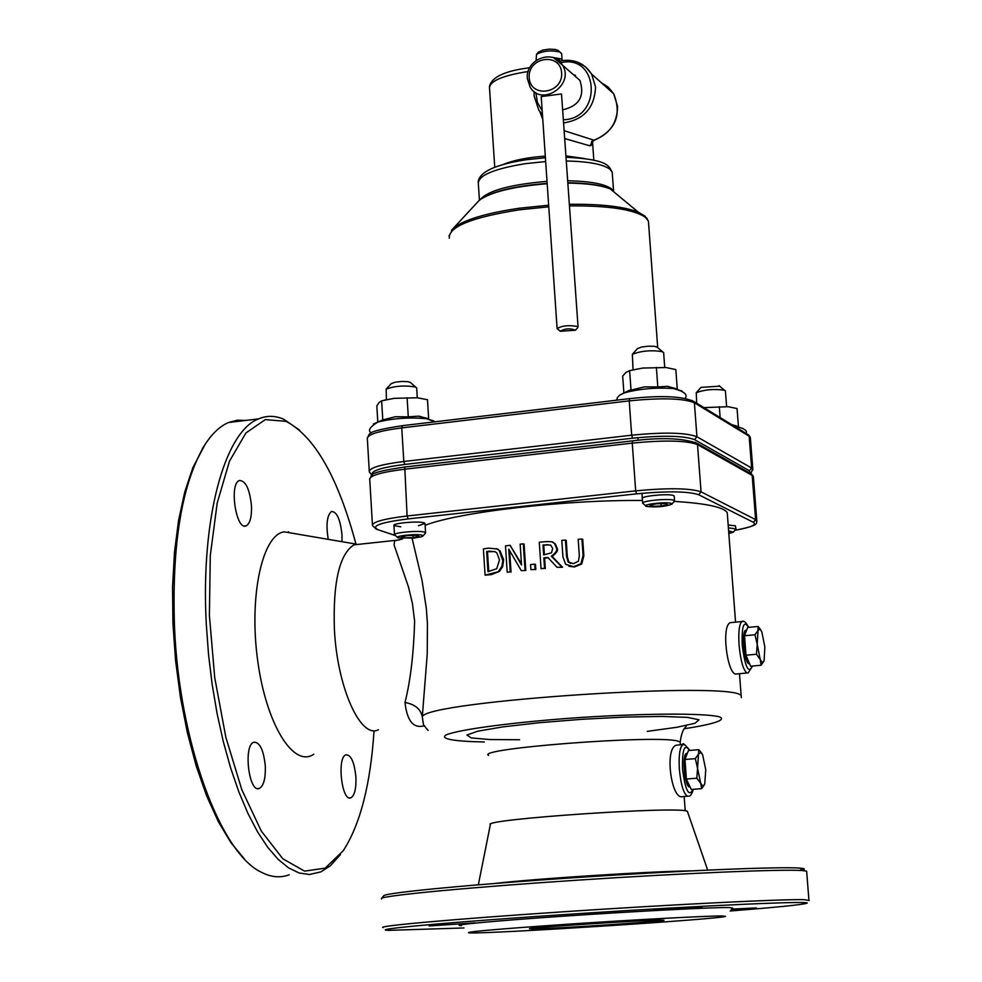 <?xml version="1.0" encoding="UTF-8"?>
<svg xmlns="http://www.w3.org/2000/svg" width="982" height="982" viewBox="0 0 982 982"><rect width="100%" height="100%" fill="white"/><g stroke="black" fill="none" stroke-linecap="round" stroke-linejoin="round"><path stroke-width="1.47" d="M573.623 566.675L580.927 563.754L583.075 555.53L581.933 539.02L578.177 539.253L579.319 555.837L578.472 561.176L573.414 563.668L568.124 561.851L566.565 556.598L565.448 540.088L561.802 540.358L562.919 556.855L565.62 564.306L574.396 566.97L568.885 566.233M581.933 539.02L582.719 539.339L583.86 555.824L581.712 564.049L574.396 566.97M580.927 563.754L581.712 564.049M565.448 540.088L566.221 540.395L567.351 556.892L568.897 562.146L570.567 563.435M525.039 570.223L523.296 543.819L520.165 544.163L521.54 565.055L510.112 545.305L505.485 545.869L507.203 572.224L510.247 571.855L508.762 549.134L521.27 570.628L525.824 570.493L521.27 570.628M510.112 545.305L521.454 563.84M523.296 543.819L524.081 544.114L525.824 570.493M507.203 572.224L510.247 571.855M509.633 550.657L511.045 572.125M498.647 571.156L501.802 566.491L502.882 560.869L499.237 550.534L497.248 549.036L488.668 548.116L483.39 548.889L485.083 575.145L499.457 571.426L491.245 574.654L485.083 575.145M496.34 548.594L500.047 550.816L503.643 559.777L502.674 566.602L499.457 571.426M494.744 551.565L487.489 551.749L488.766 571.561M489.011 551.111L495.333 551.823L496.88 552.94L499.494 559.875L496.72 568.713L487.956 571.671L486.655 551.454L489.834 551.405M486.655 551.454L487.489 551.749M561.765 566.958L551.368 556.193C555.959 552.719 557.653 549.981 556.426 547.981L554.585 543.623L552.976 542.445C553.602 541.843 551.307 541.573 546.078 541.622L539.278 542.236L541.045 568.664L544.544 568.357L543.844 557.825L547.882 557.481L557.076 567.314L562.539 567.228L557.076 567.314M546.471 544.642L550.767 545.182L552.706 548.557L551.467 552.841L543.647 554.891L542.972 544.961L547.256 544.936L543.746 545.243L544.396 554.83M542.972 544.961L543.746 545.243M550.607 545.096L547.256 544.936M541.045 568.664L544.544 568.357M552.424 542.174L555.358 543.918L557.199 548.275C558.353 550.202 556.659 552.94 552.142 556.475L562.539 567.228M551.368 556.193L552.142 556.475M543.844 557.825L544.617 558.107L545.317 568.627M548.177 557.801L544.617 558.107M530.894 569.634L535.816 569.499L530.894 569.634L530.55 564.576L534.699 564.171L535.472 564.441L535.816 569.499M535.03 569.229L534.699 564.171M425.132 525.309C458.484 512.101 565.055 499.691 642.461 500.489M674.303 501.409C705.898 503.349 723.55 507.093 727.232 512.629L727.453 515.599M402.583 538.971L394.592 540.849L394.101 544.973L408.524 587.138L412.415 603.365L414.637 621.201C413.655 653.926 410.439 681.017 404.989 702.486C414.92 704.303 420.689 709.065 422.297 716.799L427.244 654L427.428 623.582L426.323 608.435L422.027 580.301L412.072 538.222M736.758 673.922L735.69 674.057C727.183 673.48 720.984 625.362 730.448 622.649L731.762 622.514M687.4 796.206L681.447 796.783C671.062 797.335 664.483 748.038 676.451 745.154L677.875 745.031M400.766 526.831L393.942 525.566C391.806 523.21 419.302 520.767 424.212 522.878L425.01 523.381L418.406 525.763M728.178 525.039L735.383 525.8L735.96 528.881L728.386 527.85M642.326 498.635C639.945 496.094 669.81 493.246 673.726 495.652L674.204 496.34M687.67 812.175L687.363 811.279C679.728 805.817 480.628 819.369 490.349 824.647L478.344 884.782M802.171 870.113C805.706 869.18 804.958 868.505 799.9 868.113C780.764 866.492 682.785 870.482 578.361 877.405C473.876 884.291 389.596 892.319 383.987 895.523L383.508 896.075M294.121 533.545L284.142 531.839C262.292 534.724 248.851 596.184 257.615 660.088C266.036 724.127 293.581 768.415 313.81 754.213M378.414 729.773C360.566 739.286 337.145 687.302 334.396 629.192C332.898 582.277 339.416 554.167 353.95 544.838L360.443 544.138M404.989 702.486C407.1 721.242 413.631 728.963 424.592 725.673M374.019 731.111C370.509 784.508 360.247 824.377 343.258 850.719L325.165 868.137L304.592 871.132L282.816 858.771L261.347 831.165L241.83 789.749L225.835 737.249L214.714 677.555L209.399 615.37L210.283 555.64L217.206 502.98L229.457 461.209L245.93 432.964L265.287 419.621L286.081 421.352C314.731 436.462 338.029 477.375 355.963 544.065M355.914 777.167C356.282 788.571 354.612 795.445 350.918 797.777C341.859 802.441 336.63 757.318 345.934 754.814C351.077 754.814 354.404 762.265 355.914 777.167M328.258 539.351C325.877 524.707 326.957 515.415 331.486 511.475C336.851 511.585 340.349 519.404 341.994 534.932L341.982 541.683M251.478 505.914C251.809 516.827 250.079 523.455 246.286 525.8C236.183 531.323 228.867 483.795 239.338 480.529C245.623 480.505 249.674 488.962 251.478 505.914M265.324 766.316C265.643 778.431 263.692 785.796 259.444 788.399C248.949 793.775 243.045 745.264 253.822 742.22C259.849 742.061 263.692 750.101 265.324 766.316M428.103 730.436L423.5 724.888L422.297 716.799C424.924 700.927 738.255 680.391 741.189 695.956L739.483 673.689M289.174 874.815C280.312 878.104 271.057 877.257 261.421 872.274C220.447 853.395 179.387 742.539 174.538 627.793C171.678 545.562 181.51 484.998 204.06 446.098C211.486 434.167 219.637 426.311 228.499 422.53L237.128 420.198L245.93 420.406M204.943 444.674L192.791 467.849L184.788 491.896L178.614 520.227L174.489 552.154L172.562 586.819L172.918 623.288L175.582 660.518L180.455 697.429L187.427 732.965L196.253 766.107L206.674 795.96L218.385 821.738L231.028 842.802L244.236 858.71M299.608 430.116L283.675 419.228C275.107 415.533 266.748 415.411 258.597 418.872C224.657 431.54 200.475 518.938 206.318 624.577L208.54 654.54L212.149 684.356L217.083 713.484L223.245 741.398L230.512 767.605L238.761 791.664L247.808 813.157L257.505 831.766L267.656 847.208L278.09 859.311L288.634 867.916L299.117 872.986L309.367 874.508L320.856 871.881L330.32 865.817L340.459 854.549M288.45 531.741L288.892 532.649M732.695 908.068L729.037 907.552C713.251 907.258 637.306 911.161 565.878 916.01C494.253 920.871 447.755 925.228 461.43 925.645M721.991 915.985L725.526 916.366C722.273 919.017 491.245 933.919 469.457 932.9C462.301 932.127 495.21 929.23 568.185 924.172C635.428 919.655 706.93 915.862 721.991 915.985M463.983 927.953L389.044 930.347C365.329 929.733 454.654 921.656 580.804 913.469C706.893 905.269 815.551 900.519 806.75 903.28C801.754 904.778 776.222 907.343 730.154 911.001M429.097 925.952L475.276 922.871L429.097 925.952M654.294 910.375L702.069 907.159C701.062 906.607 650.059 909.946 653.546 910.339L654.294 910.375M731.025 909.995L756.398 907.92L731.786 909.111M381.495 899.095L381.556 898.284C387.154 895.142 471.777 887.139 577.195 880.179C682.539 873.194 781.967 869.045 802.233 870.543L806.639 871.132L806.713 871.955M809.143 900.506L804.516 899.684C783.501 898.984 674.241 904.373 564.245 911.713C454.101 919.042 375.149 926.136 383.152 927.634M532.158 928.911C552.854 928.898 680.195 920.318 662.334 920.122C651.925 919.545 529.298 927.474 529.323 928.714L532.158 928.911M560.206 331.302C564.969 328.454 570.039 328.086 575.415 330.197L560.206 331.302M575.562 330.026L577.784 327.571L577.662 326.49C568.59 324.981 561.741 325.693 557.113 328.651L557.506 329.044M557.089 328.369L541.217 96.592L561.508 93.953L578.054 326.883M558.868 51.113L555.468 49.456L549.331 49.137L542.886 50.057L538.431 52.193M536.135 60.405L536.503 54.256C543.463 50.782 551.295 50.045 560.022 52.058L561.667 53.924M560.145 62.075L562.072 59.693L561.594 59.006L551.356 57.152M572.076 73.527L579.883 80.352C584.99 96.015 579.355 105.823 562.956 109.775M601.082 82.537L608.288 87.14L613.713 93.781C622.011 115.041 615.518 130.545 594.233 140.279L564.417 130.778M573.672 74.927L574.887 75.062M559.519 60.332L554.093 57.999M564.957 138.634L589.838 145.802L593.533 140.279C609.417 134.436 617.42 123.131 617.543 106.338L613.713 93.781L591.643 74.116L585.653 66.948L577.649 62.185M589.838 145.802L591.189 145.434L591.778 142.059M574.949 75.098L574.163 75.356M539.904 111.715L542.801 119.669M567.891 180.762C589.986 181.228 604.47 183.892 611.344 188.753L612.78 190.152M480.124 199.591C488.091 190.582 510.395 184.506 547.023 181.351M763.984 661.119L761.075 665.244L760.264 659.609L762.228 662.457L764.082 660.886L764.855 647.028L761.836 631.868L759.958 629.02L758.018 630.456L758.092 626.467L760.792 629.867M757.22 644.352L754.986 634.753L758.018 630.456L757.22 644.352L760.264 659.609L756.484 654.233L757.22 644.352M761.075 665.244L750.629 666.201L746.001 655.215L744.516 635.747L754.986 634.753M746.001 655.215L756.484 654.233M744.516 635.747L747.658 627.461L758.092 626.467M749.573 663.697L748.91 663.746C744.491 663.194 741.349 631.819 745.559 630.272L746.345 630.198M704.72 784.188L705.751 769.753L702.646 754.827L700.976 752.408L698.533 754.016L698.779 749.683L701.946 753.525M701.651 788.644L700.694 783.317L702.805 785.882L704.634 784.409L701.651 788.644L691.279 789.479L686.381 779.045L684.957 759.491L695.354 758.62L698.533 754.016L697.551 768.28L695.354 758.62M696.803 778.198L697.551 768.28L700.694 783.317L696.803 778.198L686.381 779.045M684.957 759.491L688.419 750.555L698.779 749.683M690.088 786.938L689.573 786.987C684.724 787.134 681.692 754.974 686.406 753.39L687.253 753.329M671.504 503.545L671.725 504.331C664.298 506.761 655.866 507.448 646.426 506.405C639.982 504.527 667.637 501.36 671.504 503.545M671.884 504.147L674.327 501.385L674.069 500.415C670.166 498.034 640.289 500.869 642.67 503.385M633.034 369.76L632.359 354.306C641.172 350.82 651.201 349.936 662.433 351.654L663.648 352.894M665.366 503.521L667.711 504.638L661.156 506.025L652.269 506.307L649.888 505.202L656.43 503.803L665.366 503.521M657.437 347.432L654.687 346.327L648.341 346.204L641.528 347.039L637.428 348.647M652.158 504.723L652.269 506.307M660.984 503.656L661.156 506.025M422.321 535.276L422.8 536.147L421.082 536.872L413.52 538.099L398.091 537.878C392.211 536.111 417.571 533.386 422.321 535.276M422.972 535.963L425.378 533.287L424.789 532.232C419.879 530.17 392.37 532.6 394.506 534.908M386.392 399.649L386.172 389.13C394.911 385.914 404.719 385.202 415.607 387.006L416.699 388.148M416.11 535.288L419.044 536.295L413.164 537.584L404.339 537.878L401.368 536.884L407.248 535.583L416.11 535.288M410.709 382.735L408.119 381.679L401.92 381.458L395.23 382.182L391.18 383.667M404.24 536.246L404.339 537.878M413.029 535.386L413.164 537.584M728.619 530.906L733.382 532.134L728.816 533.484M733.505 531.999L735.96 528.881M696.704 403.221L696.25 392.739C704.573 389.584 713.975 388.749 724.471 390.235L725.44 391.229M728.705 532.06L729.565 532.465L728.754 532.637M719.634 386.172L701.013 387.387M703.898 407.616L728.128 406.708L703.922 407.628M737.04 426.581L738.452 426.654L737.052 408.537L728.128 406.708M720.125 417.546L719.303 406.695M738.452 426.654L731.443 424.482M384.06 400.226L394.298 398.336L417.264 397.771L394.298 398.336L381.642 400.84L379.175 402.411L376.83 405.861L377.8 422.076C392.69 418.357 408.745 417.203 425.967 418.614L433.872 420.959M407.113 397.735L408.279 416.859L418.393 416.147L428.655 418.737L427.477 399.723L417.264 397.771L416.675 387.78M408.279 416.859L395.415 416.724L382.784 419.915L381.642 400.84M382.784 419.915L377.8 422.076C369.637 427.145 367.489 430.742 371.368 432.866M630.825 370.337L642.903 368.041L666.054 367.526L642.903 368.041L629.622 370.644L626.062 372.387L622.674 376.045L623.889 393.046M676.352 389.007L677.273 389.056L675.825 369.588L666.054 367.526M677.273 389.056L667.527 386.319L657.805 386.957L656.369 367.391M657.805 386.957L644.278 386.871L631.033 390.173L629.622 370.644M631.033 390.173L626.725 391.708M583.075 555.53L583.86 555.824M568.124 561.851L568.897 562.146M566.565 556.598L567.351 556.892M502.845 559.495L503.643 559.777M490.411 574.384L491.245 574.654M497.248 549.036L498.07 549.331M552.976 542.445L553.75 542.739M556.426 547.981L557.199 548.275M741.398 697.625L741.189 695.956M752.384 666.042C748.505 674.278 745.117 667.306 742.22 645.1C741.631 625.865 743.742 619.949 748.566 627.375M743.264 621.496L741.901 621.545C739.225 624.098 738.28 631.954 739.078 645.137C740.649 661.033 743.313 670.325 747.069 673.026L748.198 672.891L752.568 666.029M693.157 789.332C688.885 797.494 685.35 790.756 682.539 769.102C682.085 749.278 684.479 743.067 689.708 750.444M684.319 744.565L682.834 744.614C679.777 747.314 678.611 755.502 679.36 769.201C680.919 785.121 683.705 794.156 687.731 796.292M488.57 755.416C474.416 748.579 654.528 734.683 677.371 740.98L680.195 741.999L680.256 742.895M395.439 535.521L376.266 529.163L372.473 525.591C372.117 522.031 383.655 518.827 407.1 515.992L404.744 467.015L632.543 440.869M377.972 529.666C370.582 525.996 380.635 522.399 408.119 518.901L407.1 515.992L635.673 490.853L636.569 493.836C667.416 490.951 688.112 491.245 698.668 494.732L701.05 491.822C689.965 488.128 668.177 487.796 635.673 490.853L632.248 443.115L632.764 440.844M408.119 518.901L636.569 493.836M698.668 494.732L753.39 522.338L755.624 519.625L701.05 491.822L697.515 444.588L752.2 475.398L750.039 473.201M756.901 521.307L755.624 519.625L752.2 475.398L753.439 477.399M753.39 522.338C757.036 524.805 750.911 527.444 735.002 530.292M695.33 442.268L697.515 444.588C686.418 440.464 664.667 439.973 632.248 443.115L404.265 469.261C380.881 472.219 369.379 475.656 369.76 479.572L372.411 524.646M691.181 870.874C650.796 871.292 535.006 878.706 495.186 883.419M484.286 741.975C453.807 741.41 439.445 738.857 446.172 734.867C459.871 729.258 515.403 721.966 580.681 717.461C646.021 713.263 703.382 713.067 719.082 716.725C727.281 719.745 714.209 724.127 684.589 728.693M647.261 731.369L676.966 727.269L695.121 723.231L699.024 719.781L687.596 717.388L661.893 716.43L625.092 717.069L582.277 719.266L539.584 722.691L503.128 726.852L477.878 731.16L466.929 735.015L471.237 737.924L489.699 739.544L519.588 739.741M529.188 77.738C527.58 56.993 560.317 51.936 561.63 72.815C563.226 93.683 530.403 98.581 529.188 77.738M579.883 80.352L562.416 65.094C553.308 48.388 525.088 59.472 527.359 78.609L530.17 87.165C541.72 107.357 575.108 84.599 562.416 65.094L553.799 57.889M542.187 110.806L537.399 102.423L535.865 92.701M560.71 62.701C599.118 53.617 602.617 118.576 563.643 119.755M534.134 91.535L534.134 96.003L538.811 110.144L542.457 114.685M563.864 122.885C584.069 119.595 594.626 107.615 595.546 86.944L591.643 74.116C584.683 63.511 574.777 59.018 561.937 60.639M494.744 167.222L489.552 88.552C489.085 81.727 500.648 76.252 524.228 72.14L528.132 71.588M584.977 158.605L566.16 155.954M545.292 156.138C527.653 157.402 513.709 160.152 503.459 164.387M479.412 200.181L478.357 183.892C477.755 175.631 493.455 168.879 525.468 163.65L545.661 161.551M566.516 160.987C588.599 161.49 603.071 164.24 609.945 169.235L612.203 172.145L612.363 174.33M569.634 205.901C608.521 205.594 633.746 209.375 645.346 217.255L648.427 221.085L648.648 224.142M449.302 238.233C448.357 226.83 471.655 217.366 519.208 209.841L548.766 206.809M477.387 202.317L479.179 200.389C490.509 192.055 513.181 186.506 547.183 183.732M568.05 183.106C587.199 183.352 601.279 185.303 610.301 188.949L617.212 194.681M614.474 192.411L611.553 189.992M548.656 205.213L519.318 208.221C485.857 213.168 463.897 219.808 453.451 228.155L451.45 230.205M647.089 218.434L638.337 212.186C623.987 206.576 601.045 203.949 569.523 204.317M372.301 474.699C370.742 470.844 381.581 467.42 404.817 464.425L632.568 438.205L631.672 435.186L629.216 400.877C661.561 397.649 683.288 398.287 694.384 402.78L696.925 436.732L694.544 439.641L749.401 470.759L751.635 468.046L696.925 436.732C685.829 432.546 664.077 432.031 631.672 435.186L403.798 461.491C380.427 464.474 368.925 467.948 369.306 471.925L371.859 475.018M752.912 469.912L751.635 468.046L749.168 436.241L747.13 434.081M749.401 470.759L750.26 473.226M404.817 464.425L403.798 461.491L401.761 427.894L629.216 400.877L629.732 398.643M632.568 438.205C663.329 435.21 683.988 435.689 694.544 439.641M369.244 470.869L367.354 438.831C366.961 434.621 378.426 430.975 401.761 427.894L402.473 425.697M692.322 400.484L694.384 402.78L749.168 436.241L750.42 438.402M734.364 426.262L742.822 428.361M373.406 424.015L377.8 422.076M620.096 394.862L624.687 392.775C639.65 388.774 655.902 387.374 673.456 388.541L682.036 390.934M568.492 562.269L569.278 562.563M499.237 550.534L500.047 550.816M554.585 543.623L555.358 543.918M735.567 622.146L727.232 512.629M748.726 627.363C745.903 622.158 743.632 620.219 741.901 621.545L730.448 622.649M736.758 673.934L746.995 673.001M688.726 796.107C690.272 796.488 691.819 794.217 693.366 789.307M689.904 750.432C684.65 744.196 682.294 742.257 682.834 744.614L676.451 745.154M685.215 810.825L684.172 796.463M680.391 744.822L680.195 741.999C681.25 733.935 683.251 728.779 686.197 726.545M395.537 535.62L377.825 529.679M734.978 530.317C761.922 524.842 755.514 523.271 756.791 520.558L753.366 476.43L751.77 474.183L697.06 443.287C682.699 438.095 661.205 437.285 632.58 440.844L404.744 467.015C363.941 473.201 373.577 474.883 369.649 478.713M687.363 811.279L707.678 870.101M356.233 544.114L284.142 531.839M353.95 544.838L399.576 539.928M202.39 448.614L204.06 446.098M228.499 422.53L258.597 418.872M286.081 421.352L283.675 419.228M383.987 895.523L381.556 898.284M799.9 868.113L802.699 870.568M808.91 900.003L806.639 871.132M257.579 788.558L259.444 788.399M244.481 525.996L246.286 525.8M349.432 797.9L350.918 797.777M559.875 330.909L557.923 329.252M538.774 51.825L536.503 54.256M557.58 50.057L560.022 52.058M561.63 53.421L562.072 59.693M559.605 61.535L559.495 59.939M593.926 140.365L591.508 142.795L591.68 141.334M575.526 75.504L574.2 75.344M489.404 87.042C490.877 77.995 502.686 71.784 524.842 68.409L529.703 67.733M593.828 160.164L592.477 141.212M478.16 182.1C479.179 171.997 495.173 164.559 526.119 159.759L545.403 157.746M566.258 157.255C610.338 159.489 608.779 166.854 612.203 172.145L613.529 190.594M657.707 347.653L648.427 221.085L645.064 216.236L638.337 212.186L610.301 188.949C600.935 185.033 586.843 182.971 568.026 182.775M449.02 235.925L453.451 228.155L479.179 200.389C490.975 191.662 513.635 185.991 547.158 183.389M750.849 473.41L752.801 469.089L750.334 437.358L748.763 435.075L693.955 401.54C682.736 396.163 661.267 395.194 629.536 398.643L402.227 425.697C362.653 431.835 370.901 433.958 367.243 437.911M759.958 629.02L758.656 627.081M746.639 630.174L745.559 630.272M700.976 752.408L700.129 751.107M687.351 753.317L686.406 753.39M645.69 505.767L643.541 503.913M637.932 437.641L638.116 440.255M641.933 493.295L642.645 503.066M663.623 352.477L664.716 367.391M674.18 496.02L674.536 500.771M637.613 348.45L632.359 354.306M656.651 346.756L662.433 351.654M397.428 537.277L395.292 535.399M393.929 525.284L394.482 534.625M425.01 523.381L425.587 532.723M391.364 383.471L386.172 389.13M409.997 382.121L415.607 387.006M725.416 390.897L726.606 406.573M701.148 387.239L696.25 392.739M719.008 385.644L724.471 390.235M732.425 425.071L736.144 426.446C744.43 428.545 747.707 430.853 746.001 433.381M420.222 416.368L435.026 421.794M629.671 390.149L619.716 395.12L617.396 397.538L616.635 400.177M667.527 386.319L673.456 388.541C684.208 391.45 688.1 394.69 685.141 398.287"/></g></svg>
